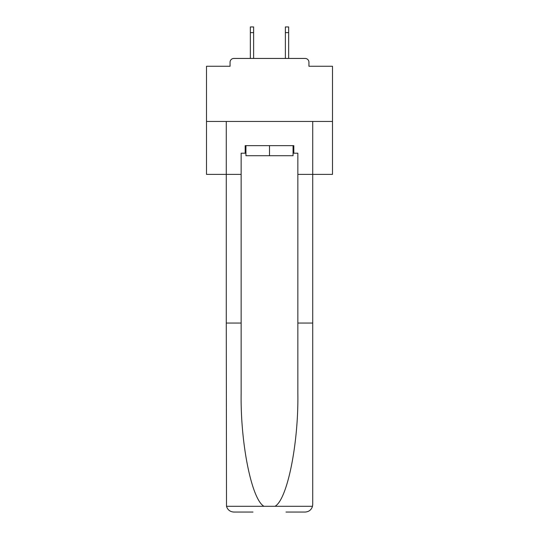 <?xml version="1.0" encoding="UTF-8"?>
<svg xmlns="http://www.w3.org/2000/svg" width="539" height="539" viewBox="0 0 539 539"><rect width="100%" height="100%" fill="white"/><g stroke="black" fill="none" stroke-linecap="round" stroke-linejoin="round"><path stroke-width="0.81" d="M308.941 66.263L308.941 62.228L308.941 66.263L332.502 66.263L332.502 174.373L297.851 174.373L297.851 153.204L293.816 153.204L293.816 145.645L245.184 145.645L245.184 153.204L245.939 153.204M332.502 121.45L206.498 121.45L206.498 174.373L226.279 174.373L226.279 121.45L312.721 121.45L312.721 504.491L312.721 323.05L297.851 323.05L297.851 174.373M206.498 121.45L206.498 66.263L230.059 66.263L230.059 62.228L230.059 66.263M308.941 62.228A3.78 3.78 0 0 0 305.155 58.448L233.845 58.448A3.78 3.78 0 0 0 230.059 62.228M305.155 58.448L289.153 58.448M249.847 58.448L233.845 58.448M293.061 145.645L293.061 155.724L245.939 155.724L245.939 145.645M269.5 145.645L269.5 155.724M245.184 153.204L241.149 153.204L241.149 323.05L226.279 323.05L226.501 506.303C227.647 509.881 230.092 511.794 233.845 512.05L252.993 512.05M286.007 512.05L305.155 512.05C308.908 511.794 311.353 509.881 312.499 506.303L312.721 504.491M241.149 323.05L241.149 393.544C240.367 443.617 251.74 499.72 264.009 506.303L274.991 506.303C287.26 499.72 298.633 443.617 297.851 393.544L297.851 323.05M241.149 174.373L226.279 174.373L226.279 323.05M293.061 153.204L293.816 153.204M253.626 32.623L250.345 32.623L250.345 26.95L253.626 26.95L253.626 58.448M250.345 32.623L250.345 58.448M288.655 26.95L288.655 32.623L285.374 32.623L285.374 26.95L288.655 26.95M285.374 58.448L285.374 32.623M288.655 58.448L288.655 32.623M226.501 506.303L264.009 506.303M274.991 506.303L312.499 506.303"/></g></svg>
